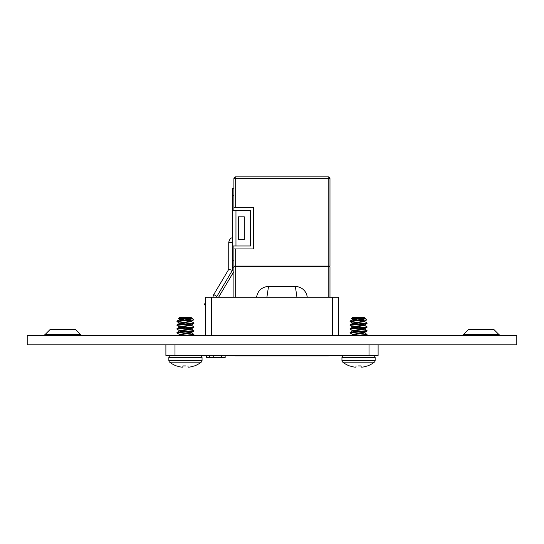 <?xml version="1.0" encoding="UTF-8"?>
<svg xmlns="http://www.w3.org/2000/svg" width="544" height="544" viewBox="0 0 544 544"><rect width="100%" height="100%" fill="white"/><g stroke="black" fill="none" stroke-linecap="round" stroke-linejoin="round"><path stroke-width="0.82" d="M463.719 334.268A5.005 5.005 0 0 1 460.183 335.736A5.005 5.005 0 0 0 463.719 334.268L498.637 334.268A5.005 5.005 0 0 0 502.173 335.736A5.005 5.005 0 0 1 498.637 334.268L493.673 329.304L468.683 329.304L463.719 334.268M45.363 334.268L50.327 329.304L75.317 329.304L80.281 334.268A5.005 5.005 0 0 0 83.817 335.736A5.005 5.005 0 0 1 80.281 334.268L45.363 334.268A5.005 5.005 0 0 1 41.827 335.736M27.2 344.828L516.8 344.828L516.8 335.736L27.2 335.736L27.2 344.828M378.107 344.828L378.107 355.443L165.893 355.443L165.893 344.828M205.306 335.736L205.306 297.235L211.371 297.235L211.371 335.736M332.629 335.736L332.629 297.235L338.694 297.235L338.694 335.736M332.629 297.235L211.371 297.235M221.483 355.443L221.483 357.714L225.155 357.714L225.155 355.443M221.483 357.714L206.557 357.714L206.557 355.443M221.66 357.714L221.66 355.443M209.726 357.714L209.726 355.443M213.717 294.624L213.717 294.624A4.549 4.549 0 0 0 213.085 297.235M233.9 210.351L233.9 178.643A1.788 1.788 0 0 1 235.688 176.848L328.188 176.848A1.788 1.788 0 0 1 329.977 178.643L329.977 266.064L233.9 266.064L233.9 245.97M329.365 355.443A1.788 1.788 0 0 1 328.188 355.878L235.688 355.878A1.788 1.788 0 0 1 234.518 355.443M232.383 210.351L250.607 210.351L250.607 245.97L232.383 245.97L232.383 188.217L233.9 188.217M238.354 239.496L238.354 216.818L244.317 216.818L244.317 239.496L238.354 239.496M328.188 266.064L328.188 178.643L235.688 178.643L235.688 207.366L253.592 207.366L253.592 248.955L235.688 248.955L235.688 266.064M216.886 296.405L213.765 294.542L228.745 269.348L232.383 270.348L216.396 297.235M228.745 269.348L228.745 242.209L232.383 242.304M233.9 267.798L232.383 267.798L232.383 270.348M232.383 267.798L232.383 245.97M233.9 297.235L233.9 266.662L235.688 266.662L235.688 297.235M328.188 297.235L328.188 266.662L329.977 266.662L329.977 297.235M328.188 266.662L235.688 266.662M329.385 266.064L329.385 266.662M234.498 266.064L234.498 266.662M256.639 297.235A11.934 11.934 0 0 1 268.512 286.511L295.365 286.511A11.934 11.934 0 0 1 307.238 297.235M338.694 307.544L338.694 307.904M268.512 286.511L266.927 297.044M296.956 297.235L295.365 286.511A11.934 11.934 0 0 1 303.987 290.19M233.9 271.504L218.6 297.235M205.306 303.307L204.218 304.184L205.306 305.531M233.9 266.064L233.9 266.662M235.688 207.366L233.9 207.366M233.9 248.955L235.688 248.955M194.487 365.928L194.126 365.928L194.487 365.928A25.752 25.752 0 0 0 201.198 362.188L169.701 362.188A25.752 25.752 0 0 0 176.412 365.928L176.766 365.928A25.745 25.65 180 0 0 180.615 366.976L180.819 367.01A25.67 23.63 102.9 0 0 182.009 367.139A25.67 23.63 102.9 0 1 180.819 367.01M185.45 365.928L182.94 365.928L185.45 365.928M201.198 362.188A2.183 2.183 0 0 0 202.048 360.461L168.851 360.461A2.183 2.183 0 0 0 169.701 362.188M190.278 366.976A25.745 25.65 180 0 0 194.126 365.928A25.745 25.65 180 0 1 190.278 366.976L190.08 367.01A25.67 23.63 -102.9 0 1 188.884 367.139A25.67 23.63 -102.9 0 0 190.08 367.01M188.598 367.139L188.598 367.139A25.67 9.785 -95.4 0 1 188.095 367.01L187.959 365.928L188.047 366.976M182.294 367.139A25.67 9.785 95.4 0 0 182.804 367.01A25.67 9.785 95.4 0 1 182.294 367.139L182.294 367.139M171.034 355.443A2.183 2.183 0 0 0 168.851 357.626L202.048 357.626A2.183 2.183 0 0 0 199.866 355.443M191.474 317.784L191.005 317.546C192.114 317.934 190.257 318.328 185.45 318.73L179.418 319.675L179.418 319.206L191.005 317.546L179.418 317.546L178.371 318.6L179.418 319.206L185.45 320.151L176.963 321.096L177.018 321.64L179.506 323.088L177.018 321.64M185.45 319.199L190.203 319.444M179.506 319.301L178.371 318.6L191.005 317.546M179.418 319.253L179.418 319.675L182.804 320.348M191.393 321.477L193.875 322.925L193.936 323.469L176.963 325.36L177.018 324.822L179.506 323.374L191.474 321.572L191.474 321.096L188.095 320.43L191.393 321.198L179.418 322.993L179.418 323.469L182.804 324.136M179.894 323.231L185.45 323.938L176.963 324.89L177.018 325.428L179.506 326.883L177.018 325.428M176.963 324.89L179.513 323.571M191.393 325.264L193.875 326.72L193.936 327.257L176.963 329.154L177.018 328.61L179.506 327.162L191.474 325.36L191.474 324.89L188.095 324.217L191.393 324.986L179.418 326.781L179.418 327.257L182.804 327.93M179.894 327.019L185.45 327.733L176.963 328.678L177.018 329.215L179.506 330.67L177.018 329.215M176.963 328.678L179.513 327.359M188.095 328.005L191.393 328.773L179.418 330.575L179.418 331.044L182.804 331.718M179.894 330.806L185.45 331.52L176.963 332.466L177.018 333.01L179.506 334.458L177.018 333.01M191.474 328.678L191.474 329.154L188.462 329.786L179.418 331.044M179.418 334.791L177.8 335.736L179.506 334.737L188.462 333.574L191.474 332.942L191.474 332.466L188.095 331.799L191.393 332.561L179.418 334.363L179.418 334.839L182.804 335.505M179.894 334.601L185.45 335.308L179.874 335.736M191.393 317.689L192.032 318.104L187.381 320.008L192.705 320.008L185.45 320.627L191.005 321.334M185.45 324.414L191.005 325.128M180.356 328.59L185.45 328.202L191.005 328.916M191.393 329.059L193.875 330.507L193.936 331.044L185.45 331.996L191.005 332.704M188.095 335.587L189.407 335.736L188.095 335.587M187.381 320.008L185.45 320.151M193.936 323.469L193.936 322.993L185.45 323.938M193.936 327.257L193.936 326.781L185.45 327.733M193.936 331.044L193.936 330.575L185.45 331.52M191.393 332.846L193.936 334.363L185.45 335.308M193.807 334.465L193.875 334.9L185.45 335.784M176.963 332.466L176.963 332.942L185.45 331.996M192.705 320.008L193.712 319.845L191.393 321.198L193.712 319.845M185.45 320.627L176.963 321.572L176.963 321.096M182.804 367.01L182.94 365.928M367.588 365.928L367.234 365.928L367.588 365.928A25.752 25.752 0 0 0 374.299 362.188L342.802 362.188A25.752 25.752 0 0 0 349.513 365.928L349.874 365.928A25.745 25.65 180 0 0 353.722 366.976L353.92 367.01A25.67 23.63 102.9 0 0 355.116 367.139A25.67 23.63 102.9 0 1 353.92 367.01M358.55 365.928L361.06 365.928L358.55 365.928M374.299 362.188A2.183 2.183 0 0 0 375.149 360.461L341.952 360.461A2.183 2.183 0 0 0 342.802 362.188M363.385 366.976A25.745 25.65 180 0 0 367.234 365.928A25.745 25.65 180 0 1 363.385 366.976L363.181 367.01A25.67 23.63 -102.9 0 1 361.991 367.139A25.67 23.63 -102.9 0 0 363.181 367.01M361.706 367.139L361.706 367.139A25.67 9.785 -95.4 0 1 361.196 367.01L361.06 365.928L361.155 366.976M355.402 367.139A25.67 9.785 95.4 0 0 355.905 367.01A25.67 9.785 95.4 0 1 355.402 367.139L355.402 367.139M344.134 355.443A2.183 2.183 0 0 0 341.952 357.626L375.149 357.626A2.183 2.183 0 0 0 372.966 355.443M364.582 317.784L364.106 317.546C365.214 317.934 363.365 318.328 358.55 318.73L352.526 319.675L352.526 319.206L364.106 317.546L352.526 317.546L351.472 318.6L352.526 319.206L358.55 320.151L350.064 321.096L350.125 321.64L352.607 323.088L350.125 321.64M358.55 319.199L363.304 319.444M352.607 319.301L351.472 318.6L364.106 317.546M352.526 319.675L355.905 320.348M364.494 321.477L366.982 322.925L367.037 323.469L350.064 325.36L350.125 324.822L352.607 323.374L364.582 321.572L364.582 321.096L361.196 320.43L364.494 321.198L352.526 322.993L352.526 323.469L355.905 324.136M352.995 323.231L358.55 323.938L350.064 324.89L350.125 325.428L352.607 326.883L350.125 325.428M350.064 324.89L352.526 323.469M364.568 324.856L361.196 324.217L364.494 324.986L352.526 326.781L352.526 327.257L355.905 327.93M352.995 327.019L358.55 327.733L350.064 328.678L350.125 329.215L352.607 330.67L350.125 329.215M364.582 324.89L364.582 325.36L361.563 325.992L352.526 327.257M361.196 328.005L364.494 328.773L352.526 330.575L352.526 331.044L355.905 331.718M352.995 330.806L358.55 331.52L350.064 332.466L350.125 333.01L352.607 334.458L350.125 333.01M364.582 328.678L364.582 329.154L361.563 329.786L352.526 331.044M352.526 334.791L350.9 335.736L352.607 334.737L361.563 333.574L364.582 332.942L364.582 332.466L361.196 331.799L364.494 332.561L352.526 334.363L352.526 334.839L355.905 335.505M352.995 334.601L358.55 335.308L352.981 335.736M364.494 317.689L365.14 318.104L360.488 320.008L365.806 320.008L358.55 320.627L364.106 321.334M358.55 324.414L364.106 325.128M364.494 325.264L366.982 326.72L367.037 327.257L358.55 328.202L364.106 328.916M364.494 329.059L366.982 330.507L367.037 331.044L358.55 331.996L364.106 332.704M361.196 335.587L362.508 335.736L361.196 335.587M360.488 320.008L358.55 320.151M367.037 323.469L367.037 322.993L358.55 323.938M367.037 327.257L367.037 326.781L358.55 327.733M367.037 331.044L367.037 330.575L358.55 331.52M364.494 332.846L367.037 334.363L358.55 335.308M366.908 334.465L366.982 334.9L358.55 335.784M350.064 332.466L350.064 332.942L358.55 331.996M350.064 328.678L350.064 329.154L358.55 328.202L353.457 328.59M365.806 320.008L366.833 319.797L365.14 318.104M358.55 320.627L350.064 321.572L350.064 321.096M355.905 367.01L356.041 365.928M179.935 323.714L180.343 323.809M179.935 327.502L180.343 327.597M193.052 334.642L189.693 334.995M193.936 334.363L193.936 334.839M366.153 334.642L362.794 334.995M367.037 334.363L367.037 334.839M174.991 344.828L174.991 355.443M369.009 344.828L369.009 355.443M213.717 357.714L213.717 355.443M235.967 210.351L235.967 245.97M232.383 260.216L233.9 260.216M232.383 195.799L233.9 195.799M233.9 178.643L235.688 178.643L235.688 176.848M328.188 176.848L328.188 178.643L329.977 178.643M235.688 355.443L235.688 355.878M328.188 355.443L328.188 355.878M232.383 237.755C232.22 238.156 230.323 236.878 228.745 242.209C230.323 236.878 232.22 238.156 232.383 237.755M168.851 360.461L168.851 357.626M191.393 324.986L193.875 323.537L191.393 324.986M191.393 328.773L193.875 327.325L191.393 328.773M191.393 332.561L193.875 331.112L191.393 332.561M192.447 335.736L193.875 334.9L192.447 335.736M177.018 321.035L179.506 319.58L177.018 321.035M177.018 332.404L179.506 330.949L177.018 332.404M192.032 318.104L193.725 319.797M202.048 360.461L202.048 357.626M341.952 360.461L341.952 357.626M366.812 319.845L364.494 321.198L366.812 319.845M364.494 324.986L366.982 323.537L364.494 324.986M364.494 328.773L366.982 327.325L364.494 328.773M364.494 332.561L366.982 331.112L364.494 332.561M365.548 335.736L366.982 334.9L365.548 335.736M350.125 321.035L352.607 319.58L350.125 321.035M350.125 328.61L352.607 327.162L350.125 328.61M350.125 332.404L352.607 330.949L350.125 332.404M375.149 360.461L375.149 357.626"/></g></svg>
